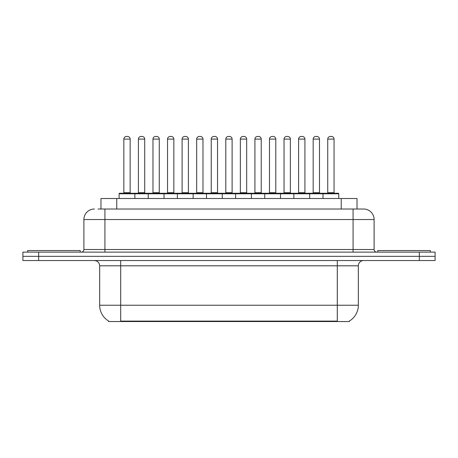 <?xml version="1.0" encoding="UTF-8"?>
<svg xmlns="http://www.w3.org/2000/svg" width="458" height="458" viewBox="0 0 458 458"><rect width="100%" height="100%" fill="white"/><g stroke="black" fill="none" stroke-linecap="round" stroke-linejoin="round"><path stroke-width="0.69" d="M100.983 209.02L100.983 198.503L357.017 198.503L357.017 209.02M349.402 321.018L349.402 321.533L108.598 321.533L108.598 321.018M108.758 321.11A18.4 18.4 0 0 1 99.661 305.234L120.694 305.234L120.694 321.11L337.306 321.11L337.306 305.234L358.339 305.234L358.339 265.806A5.256 5.256 0 0 1 363.595 260.545M99.661 305.234L99.661 265.806C99.352 262.611 97.6 260.86 94.405 260.545M349.242 321.11A18.4 18.4 0 0 0 358.339 305.234M38.672 252.135L435.1 252.135L435.1 256.343L22.9 256.343L22.9 260.545L38.672 260.545L38.672 256.343L22.9 256.343L22.9 252.135L38.672 252.135L38.672 256.343L435.1 256.343L435.1 260.545L38.672 260.545M98.327 209.02L363.434 209.02M98.086 209.02L104.922 209.02L104.922 219.537L83.888 219.537L83.888 249.507A2.628 2.628 0 0 1 81.261 252.135M94.405 209.02A10.517 10.517 0 0 0 83.888 219.537M363.595 209.02A10.517 10.517 0 0 1 374.112 219.537L374.112 249.507C374.266 251.104 375.142 251.98 376.739 252.135M323.005 198.503L323.005 193.774A0.527 0.527 0 0 1 323.531 193.247L338.256 193.247A0.527 0.527 0 0 1 338.783 193.774L119.114 193.774A0.527 0.527 0 0 1 119.641 193.247L134.36 193.247A0.527 0.527 0 0 1 134.887 193.774L134.887 198.503M130.158 139.095L123.849 139.095A2.628 2.628 0 0 1 126.477 136.467L127.53 136.467A2.628 2.628 0 0 1 130.158 139.095L130.158 192.721A0.527 0.527 0 0 0 130.685 193.247M123.849 139.095L123.849 192.721A0.527 0.527 0 0 1 123.322 193.247M119.114 193.774L119.114 198.503M149.451 193.774A0.527 0.527 0 0 0 148.924 193.247L134.205 193.247M138.413 139.095A2.628 2.628 0 0 1 141.041 136.467L142.089 136.467A2.628 2.628 0 0 1 144.722 139.095L138.413 139.095L138.413 192.721A0.527 0.527 0 0 1 137.887 193.247M144.722 139.095L144.722 192.721A0.527 0.527 0 0 0 145.243 193.247M80.207 252.135L80.207 250.555L27.635 250.555L27.635 252.135M148.243 198.503L148.243 193.774A0.527 0.527 0 0 1 148.77 193.247L163.489 193.247A0.527 0.527 0 0 1 164.016 193.774L164.016 198.503M159.281 139.095L152.972 139.095A2.628 2.628 0 0 1 155.606 136.467L156.653 136.467A2.628 2.628 0 0 1 159.281 139.095L159.281 192.721A0.527 0.527 0 0 0 159.808 193.247M152.972 139.095L152.972 192.721A0.527 0.527 0 0 1 152.451 193.247M177.372 198.503L177.372 193.774A0.527 0.527 0 0 1 177.893 193.247L192.618 193.247A0.527 0.527 0 0 1 193.144 193.774L193.144 198.503M188.41 139.095L182.101 139.095A2.628 2.628 0 0 1 184.729 136.467L185.782 136.467A2.628 2.628 0 0 1 188.41 139.095L188.41 192.721A0.527 0.527 0 0 0 188.936 193.247M182.101 139.095L182.101 192.721A0.527 0.527 0 0 1 181.574 193.247M206.495 198.503L206.495 193.774A0.527 0.527 0 0 1 207.022 193.247L221.746 193.247A0.527 0.527 0 0 1 222.267 193.774L222.267 198.503M217.539 139.095L211.23 139.095A2.628 2.628 0 0 1 213.857 136.467L214.911 136.467A2.628 2.628 0 0 1 217.539 139.095L217.539 192.721A0.527 0.527 0 0 0 218.065 193.247M211.23 139.095L211.23 192.721A0.527 0.527 0 0 1 210.703 193.247M235.624 198.503L235.624 193.774A0.527 0.527 0 0 1 236.151 193.247L250.869 193.247A0.527 0.527 0 0 1 251.396 193.774L251.396 198.503M246.667 139.095L240.358 139.095A2.628 2.628 0 0 1 242.986 136.467L244.04 136.467A2.628 2.628 0 0 1 246.667 139.095L246.667 192.721A0.527 0.527 0 0 0 247.194 193.247M240.358 139.095L240.358 192.721A0.527 0.527 0 0 1 239.832 193.247M178.58 193.774A0.527 0.527 0 0 0 178.053 193.247M163.334 193.247L177.893 193.247M167.536 139.095A2.628 2.628 0 0 1 170.164 136.467L171.218 136.467A2.628 2.628 0 0 1 173.845 139.095L167.536 139.095L167.536 192.721A0.527 0.527 0 0 1 167.01 193.247M173.845 139.095L173.845 192.721A0.527 0.527 0 0 0 174.372 193.247M207.709 193.774A0.527 0.527 0 0 0 207.182 193.247M192.457 193.247L207.022 193.247M196.665 139.095A2.628 2.628 0 0 1 199.293 136.467L200.346 136.467A2.628 2.628 0 0 1 202.974 139.095L196.665 139.095L196.665 192.721A0.527 0.527 0 0 1 196.139 193.247M202.974 139.095L202.974 192.721A0.527 0.527 0 0 0 203.501 193.247M236.832 193.774A0.527 0.527 0 0 0 236.311 193.247M221.586 193.247L236.151 193.247M225.794 139.095A2.628 2.628 0 0 1 228.422 136.467L229.475 136.467A2.628 2.628 0 0 1 232.103 139.095L225.794 139.095L225.794 192.721A0.527 0.527 0 0 1 225.267 193.247M232.103 139.095L232.103 192.721A0.527 0.527 0 0 0 232.63 193.247M430.365 252.135L430.365 250.555L377.793 250.555L377.793 252.135M264.753 198.503L264.753 193.774A0.527 0.527 0 0 1 265.279 193.247L279.998 193.247A0.527 0.527 0 0 1 280.525 193.774L280.525 198.503M275.79 139.095L269.481 139.095A2.628 2.628 0 0 1 272.115 136.467L273.163 136.467A2.628 2.628 0 0 1 275.79 139.095L275.79 192.721A0.527 0.527 0 0 0 276.317 193.247M269.481 139.095L269.481 192.721A0.527 0.527 0 0 1 268.961 193.247M293.881 198.503L293.881 193.774A0.527 0.527 0 0 1 294.402 193.247L309.127 193.247A0.527 0.527 0 0 1 309.654 193.774L309.654 198.503M304.919 139.095L298.61 139.095A2.628 2.628 0 0 1 301.238 136.467L302.291 136.467A2.628 2.628 0 0 1 304.919 139.095L304.919 192.721A0.527 0.527 0 0 0 305.446 193.247M298.61 139.095L298.61 192.721A0.527 0.527 0 0 1 298.084 193.247M334.048 139.095L327.739 139.095A2.628 2.628 0 0 1 330.367 136.467L331.42 136.467A2.628 2.628 0 0 1 334.048 139.095L334.048 192.721A0.527 0.527 0 0 0 334.575 193.247M327.739 139.095L327.739 192.721A0.527 0.527 0 0 1 327.212 193.247M338.783 193.774L338.783 198.503M265.961 193.774A0.527 0.527 0 0 0 265.434 193.247M250.715 193.247L265.279 193.247M254.923 139.095A2.628 2.628 0 0 1 257.551 136.467L258.598 136.467A2.628 2.628 0 0 1 261.232 139.095L254.923 139.095L254.923 192.721A0.527 0.527 0 0 1 254.396 193.247M261.232 139.095L261.232 192.721A0.527 0.527 0 0 0 261.753 193.247M295.089 193.774A0.527 0.527 0 0 0 294.563 193.247M279.844 193.247L294.402 193.247M284.046 139.095A2.628 2.628 0 0 1 286.674 136.467L287.727 136.467A2.628 2.628 0 0 1 290.355 139.095L284.046 139.095L284.046 192.721A0.527 0.527 0 0 1 283.519 193.247M290.355 139.095L290.355 192.721A0.527 0.527 0 0 0 290.882 193.247M324.218 193.774A0.527 0.527 0 0 0 323.692 193.247M308.967 193.247L323.531 193.247M313.175 139.095A2.628 2.628 0 0 1 315.802 136.467L316.856 136.467A2.628 2.628 0 0 1 319.484 139.095L313.175 139.095L313.175 192.721A0.527 0.527 0 0 1 312.648 193.247M319.484 139.095L319.484 192.721A0.527 0.527 0 0 0 320.01 193.247M335.204 321.533L335.204 321.018M122.796 321.533L122.796 321.018M116.756 209.02L116.756 198.503M341.244 209.02L341.244 198.503M337.306 260.545L337.306 265.806L99.661 265.806M358.339 265.806L337.306 265.806L337.306 305.234L120.694 305.234L120.694 260.545M419.328 260.545L419.328 252.135M104.922 252.135L104.922 249.507L374.112 249.507M83.888 249.507L104.922 249.507L104.922 219.537L353.078 219.537L353.078 252.135M374.112 219.537L353.078 219.537L353.078 209.02M123.849 192.721L130.158 192.721M138.413 192.721L144.722 192.721M152.972 192.721L159.281 192.721M182.101 192.721L188.41 192.721M211.23 192.721L217.539 192.721M240.358 192.721L246.667 192.721M167.536 192.721L173.845 192.721M196.665 192.721L202.974 192.721M225.794 192.721L232.103 192.721M269.481 192.721L275.79 192.721M298.61 192.721L304.919 192.721M327.739 192.721L334.048 192.721M254.923 192.721L261.232 192.721M284.046 192.721L290.355 192.721M313.175 192.721L319.484 192.721"/></g></svg>
